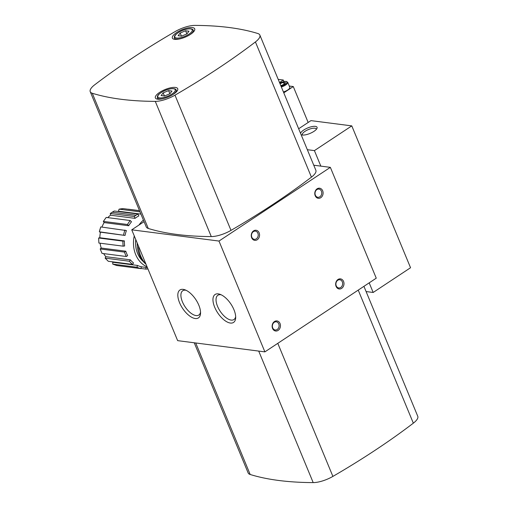 <?xml version="1.0" encoding="UTF-8"?>
<svg xmlns="http://www.w3.org/2000/svg" width="508" height="508" viewBox="0 0 508 508"><rect width="100%" height="100%" fill="white"/><g stroke="black" fill="none" stroke-linecap="round" stroke-linejoin="round"><path stroke-width="0.76" d="M143.421 220.11A26.721 21.774 97.3 0 0 138.989 225.025M134.258 235.903A26.721 21.774 97.3 0 0 147.079 266.846M107.798 217.64A26.721 21.774 -82.7 0 1 110.465 215.195L135.052 218.357A26.721 21.774 -82.7 0 1 136.608 217.234A26.721 21.774 -82.7 0 1 138.817 215.951L138.03 214.052L114.319 211.004A28.886 23.533 97.3 0 0 112.255 212.204L135.973 215.252A28.886 23.533 -82.7 0 1 138.03 214.052M101.949 227.082A26.721 21.774 -82.7 0 1 104.115 222.574L128.708 225.743A26.721 21.774 -82.7 0 1 131.496 221.799L130.232 220.529L106.185 217.43L103.34 221.431L106.185 217.43M125.032 235.439A26.721 21.774 -82.7 0 1 126.416 230.569L100.736 226.93L99.352 231.807L99.949 232.099L125.032 235.439L99.352 231.807M99.816 237.744L98.641 237.998L98.889 243.04L123.171 246.164L124.644 245.955A26.721 21.774 -82.7 0 1 124.403 240.913L99.816 237.744A26.721 21.774 -82.7 0 1 100.444 232.27M101.206 248.044L100.19 248.958L102.032 253.39L126.321 256.515L127.635 255.645A26.721 21.774 -82.7 0 1 125.8 251.212L101.206 248.044A26.721 21.774 -82.7 0 1 100.114 243.199M105.804 256.673L105.137 258.121L108.287 261.277L132.55 264.401L133.541 262.966A26.721 21.774 -82.7 0 1 130.397 259.836L105.804 256.673A26.721 21.774 -82.7 0 1 103.664 253.6M112.865 262.261L112.732 264.109L116.713 265.5L140.9 268.618L141.408 266.764A26.721 21.774 -82.7 0 1 137.458 265.43L112.865 262.261A26.721 21.774 -82.7 0 1 111.823 261.728M117.653 211.43A26.721 21.774 -82.7 0 1 118.478 211.207L140.932 214.103M147.949 268.942A28.886 23.533 -82.7 0 1 145.955 269.113L140.945 268.472M145.955 269.113L145.866 267.399M140.9 268.618A28.886 23.533 -82.7 0 1 136.963 267.233L112.732 264.109M136.963 267.233L137.458 265.43M132.55 264.401A28.886 23.533 -82.7 0 1 129.419 261.252L105.137 258.121M129.419 261.252L130.397 259.836M126.321 256.515A28.886 23.533 -82.7 0 1 124.485 252.082L100.19 248.958M124.485 252.082L125.8 251.212M123.171 246.164A28.886 23.533 -82.7 0 1 122.904 241.122L98.641 237.998M122.904 241.122L124.403 240.913M128.708 225.743L127.483 224.511L103.359 221.405L104.115 222.574M135.052 218.357L134.283 216.497L110.249 213.493L114.319 211.004M112.255 212.204L110.395 213.424L110.465 215.195M119.062 209.182L123.4 208.648A28.886 23.533 97.3 0 0 119.24 209.175L139.998 211.849M118.478 211.207L119.062 209.188M123.4 208.648L139.535 210.725M128.378 209.207L139.497 210.636M134.283 216.497A28.886 23.533 -82.7 0 1 135.973 215.252M123.577 234.925A28.886 23.533 -82.7 0 1 124.924 230.041M127.483 224.511A28.886 23.533 -82.7 0 1 130.232 220.529M313.766 165.221L330.352 167.354L376.257 278.174L264.884 351.879L177.648 340.646L131.743 229.826L144.069 221.666M341.668 288.36A5.093 4.147 -82.7 0 1 335.674 283.851A5.093 4.147 -82.7 0 1 342.151 279.565A5.093 4.147 -82.7 0 1 341.668 288.36M278.13 330.403A5.093 4.147 -82.7 0 1 272.142 325.895A5.093 4.147 -82.7 0 1 278.613 321.615A5.093 4.147 -82.7 0 1 278.13 330.403M320.777 197.695A5.093 4.147 -82.7 0 1 314.789 193.186A5.093 4.147 -82.7 0 1 321.259 188.9A5.093 4.147 -82.7 0 1 320.777 197.695M253.575 230.873A5.093 4.147 97.3 0 0 253.092 239.662A5.093 4.147 97.3 0 0 259.563 235.382A5.093 4.147 97.3 0 0 253.575 230.873M330.352 167.354L218.98 241.052L264.884 351.879M218.275 293.884A16.745 7.938 -123.5 0 0 218.554 314.084A16.745 7.938 -123.5 0 0 235.668 317.868A16.745 7.938 -123.5 0 0 220.097 294.342A16.745 7.938 -123.5 0 0 218.275 293.884M183.147 289.363A16.745 7.938 -123.5 0 0 183.426 309.562A16.745 7.938 -123.5 0 0 200.539 313.347A16.745 7.938 -123.5 0 0 184.969 289.82A16.745 7.938 -123.5 0 0 183.147 289.363M218.98 241.052L131.743 229.826M186.106 290.303A14.567 6.909 -123.5 0 0 185.534 290.201A14.567 6.909 -123.5 0 0 182.753 290.741A14.567 6.909 -123.5 0 0 185.026 306.699A14.567 6.909 -123.5 0 0 198.825 315.03A14.567 6.909 -123.5 0 0 200.539 312.115M253.365 231.642A4.128 3.359 97.3 0 0 251.517 236.061A4.128 3.359 97.3 0 0 254.324 239.325A4.128 3.359 97.3 0 0 258.185 235.661A4.128 3.359 97.3 0 0 255.378 231.14A4.128 3.359 97.3 0 0 253.365 231.642M319.875 196.78A4.128 3.359 -82.7 0 1 317.862 197.282A4.128 3.359 -82.7 0 1 315.055 192.761A4.128 3.359 -82.7 0 1 318.916 189.097A4.128 3.359 -82.7 0 1 321.723 192.361A4.128 3.359 -82.7 0 1 319.875 196.78M277.228 329.489A4.128 3.359 -82.7 0 1 275.215 329.99A4.128 3.359 -82.7 0 1 272.409 325.469A4.128 3.359 -82.7 0 1 276.269 321.805A4.128 3.359 -82.7 0 1 279.076 325.076A4.128 3.359 -82.7 0 1 277.228 329.489M340.766 287.445A4.128 3.359 -82.7 0 1 338.747 287.947A4.128 3.359 -82.7 0 1 335.94 283.426A4.128 3.359 -82.7 0 1 339.801 279.762A4.128 3.359 -82.7 0 1 342.614 283.026A4.128 3.359 -82.7 0 1 340.766 287.445M221.234 294.824A14.567 6.909 -123.5 0 0 220.662 294.723A14.567 6.909 -123.5 0 0 217.881 295.262A14.567 6.909 -123.5 0 0 220.161 311.22A14.567 6.909 -123.5 0 0 233.953 319.551A14.567 6.909 -123.5 0 0 235.668 316.636M135.75 239.49A24.181 19.698 97.3 0 0 143.377 261.62M137.211 243.034A26.619 21.685 97.3 0 0 146.006 264.249M138.436 245.98A27.997 22.809 97.3 0 0 145.955 264.141M94.666 84.83A17.818 5.95 -22.5 0 0 90.233 91.7A17.818 5.95 -22.5 0 0 92.272 93.256A379.216 126.587 -22.5 0 0 155.277 101.371A17.818 5.95 -22.5 0 0 174.987 95.167A379.216 126.587 -22.5 0 0 255.422 41.942A17.818 5.95 -22.5 0 0 259.855 35.071A17.818 5.95 -22.5 0 0 257.816 33.509A379.216 126.587 -22.5 0 0 194.812 25.4A17.818 5.95 -22.5 0 0 175.101 31.598A379.216 126.587 -22.5 0 0 94.666 84.83M90.233 91.7L146.24 226.905A17.818 5.95 -22.5 0 0 148.273 228.46A379.216 126.587 -22.5 0 0 211.277 236.576A17.818 5.95 -22.5 0 0 230.994 230.372A379.216 126.587 -22.5 0 0 311.429 177.146A17.818 5.95 -22.5 0 0 315.855 170.275L259.855 35.071M175.419 87.433A12.09 4.032 -22.5 0 0 162.141 90.913A12.09 4.032 -22.5 0 0 155.372 97.936A12.09 4.032 -22.5 0 0 168.084 97.041A12.09 4.032 -22.5 0 0 177.711 88.684A12.09 4.032 -22.5 0 0 175.419 87.433M192.424 27.584A12.09 4.032 -22.5 0 0 179.146 31.064A12.09 4.032 -22.5 0 0 172.377 38.087A12.09 4.032 -22.5 0 0 185.09 37.186A12.09 4.032 -22.5 0 0 194.716 28.835A12.09 4.032 -22.5 0 0 192.424 27.584M181.502 36.151L186.925 33.896L188.976 31.204L185.591 30.766L180.169 33.026L178.118 35.712L181.502 36.151M164.497 95.999L169.92 93.745L171.971 91.053L168.586 90.621L163.163 92.875L161.112 95.567L164.497 95.999M186.893 33.909L185.591 30.766M181.458 36.144L180.169 33.026M169.888 93.758L168.586 90.621M164.452 95.993L163.163 92.875M363.931 286.334L417.767 416.3A17.818 5.95 157.5 0 1 413.334 423.17A379.216 126.587 157.5 0 1 332.899 476.402A17.818 5.95 157.5 0 1 313.188 482.6A379.216 126.587 157.5 0 1 250.184 474.491A17.818 5.95 157.5 0 1 248.145 472.929L194.234 342.779M320.84 166.129L314.414 150.616L351.784 125.882L410.547 267.735L373.17 292.468L366.097 291.554M373.17 292.468L369.189 282.854M314.414 150.616L307.34 149.701M301.098 134.645A8.909 2.972 -22.5 0 0 301.549 134.855A8.909 2.972 -22.5 0 0 313.969 131.356A8.909 2.972 -22.5 0 0 316.941 128.48A8.909 2.972 -22.5 0 0 310.172 127.07A8.909 2.972 -22.5 0 0 300.577 133.375M298.66 128.753L310.947 120.625L351.784 125.882M316.363 129.337A7.531 2.515 -22.5 0 0 316.3 129.013A7.531 2.515 -22.5 0 0 308.381 129.572A7.531 2.515 -22.5 0 0 302.387 134.779A7.531 2.515 -22.5 0 0 302.565 135.052M280.003 83.718L283.375 82.321L285.49 82.594L284.207 84.271L280.816 85.681M283.781 92.837L293.281 86.551L289.274 86.036M293.281 86.551L308.159 122.466M278.2 79.362L283.305 80.023L279.514 82.531M283.94 81.559L283.305 80.023M281.349 86.97A5.855 1.956 -22.5 0 0 287.731 82.315L289.801 87.3A5.855 1.956 157.5 0 1 283.42 91.954M284.188 84.284L283.375 82.321M148.273 228.46L92.272 93.256M211.277 236.576L155.277 101.371M230.994 230.372L174.987 95.167M311.429 177.146L255.422 41.942M176.632 38.036A9.417 3.143 157.5 0 1 182.315 30.569A9.417 3.143 157.5 0 1 191.694 31.775A9.417 3.143 157.5 0 1 176.632 38.036M180.181 38.805A10.179 3.397 157.5 0 1 176.346 39.072A10.179 3.397 157.5 0 1 174.415 38.017C174.142 36.538 174.727 35.249 176.181 34.163C179.991 31.134 184.321 29.331 189.173 28.753C191.586 28.721 192.938 29.21 193.231 30.226A10.179 3.397 157.5 0 1 189.706 34.861M159.626 97.885A9.417 3.143 157.5 0 1 165.31 90.418A9.417 3.143 157.5 0 1 174.689 91.624A9.417 3.143 157.5 0 1 159.626 97.885M163.176 98.654A10.179 3.397 157.5 0 1 159.341 98.92A10.179 3.397 157.5 0 1 157.41 97.873C157.131 96.387 157.721 95.104 159.175 94.018C162.985 90.983 167.316 89.179 172.161 88.602C174.581 88.57 175.933 89.059 176.225 90.081A10.179 3.397 157.5 0 1 172.701 94.71M277.787 343.338L332.899 476.402M258.712 351.085L313.188 482.6M195.707 342.97L250.184 474.491M358.223 290.112L413.334 423.17M281.038 86.208A5.22 1.74 -22.5 0 0 286.214 83.509A5.22 1.74 -22.5 0 0 285.928 81.464A5.22 1.74 -22.5 0 0 279.787 83.191M141.395 266.821L147.39 267.595M99.638 230.537L100.736 226.93M174.415 38.017L174.974 39.364M193.231 30.226L193.783 31.572M157.41 97.873L157.969 99.219M176.225 90.081L176.778 91.427M279.775 83.153L284.391 81.471L286.239 81.388L287.731 82.315"/></g></svg>
